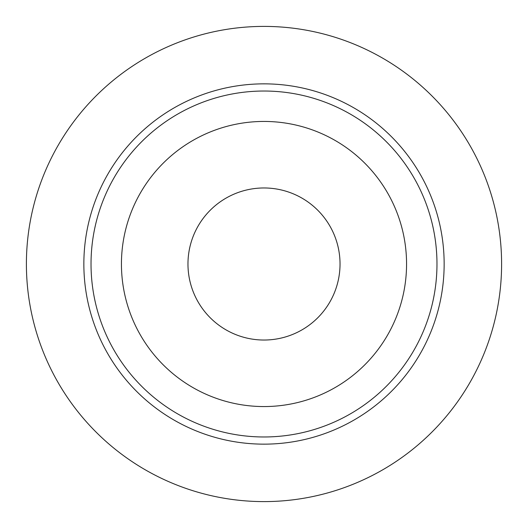 <?xml version="1.0" encoding="UTF-8"?>
<svg xmlns="http://www.w3.org/2000/svg" width="528" height="528" viewBox="0 0 528 528"><rect width="100%" height="100%" fill="white"/><g stroke="black" fill="none" stroke-linecap="round" stroke-linejoin="round"><path stroke-width="0.79" d="M264 436.973A172.973 172.973 0 0 1 91.027 264A172.973 172.973 0 0 1 264 91.027A172.973 172.973 0 0 1 436.973 264A172.973 172.973 0 0 1 264 436.973M264 406.56A142.56 142.56 0 0 0 406.56 264A142.56 142.56 0 0 0 264 121.44A142.56 142.56 0 0 0 121.44 264A142.56 142.56 0 0 0 264 406.56M264 444.147A180.147 180.147 0 0 1 83.853 264A180.147 180.147 0 0 1 264 83.853A180.147 180.147 0 0 1 444.147 264A180.147 180.147 0 0 1 264 444.147M264 26.4A237.6 237.6 0 0 0 26.4 264A237.6 237.6 0 0 0 264 501.6A237.6 237.6 0 0 0 501.6 264A237.6 237.6 0 0 0 264 26.4M264 187.968A76.032 76.032 0 0 0 187.968 264A76.032 76.032 0 0 0 264 340.032A76.032 76.032 0 0 0 340.032 264A76.032 76.032 0 0 0 264 187.968"/></g></svg>
